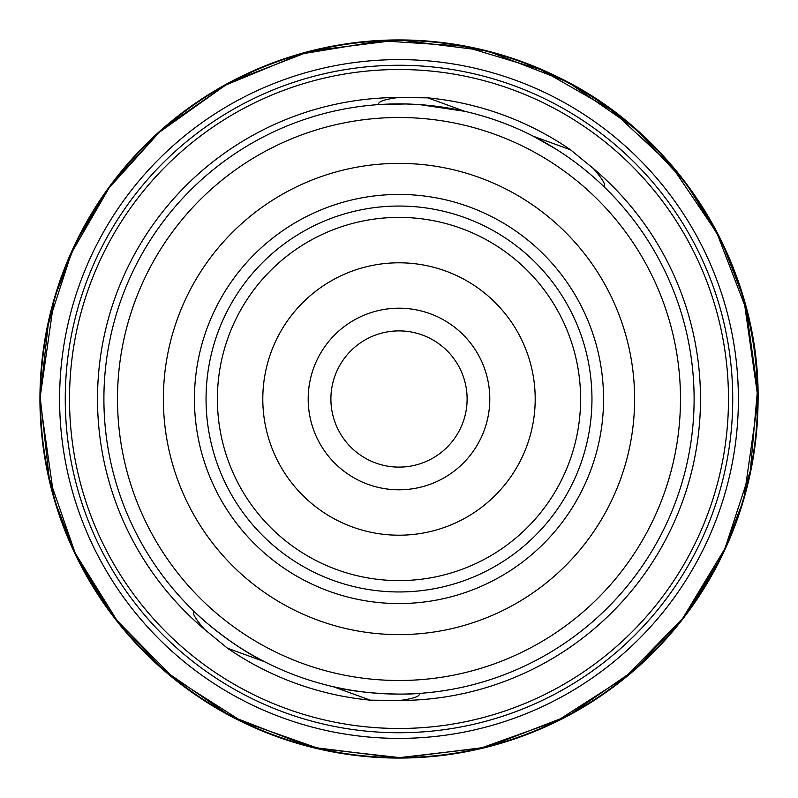 <?xml version="1.0" encoding="UTF-8"?>
<svg xmlns="http://www.w3.org/2000/svg" width="798" height="798" viewBox="0 0 798 798"><rect width="100%" height="100%" fill="white"/><g stroke="black" fill="none" stroke-linecap="round" stroke-linejoin="round"><path stroke-width="1.2" d="M39.94 399L40.399 399A358.601 358.601 0 0 1 578.301 88.448A358.601 358.601 0 0 1 578.301 709.552A358.601 358.601 0 0 1 40.399 399L49.207 478.082L75.251 553.263L117.236 620.844L173.086 677.512L241.814 721.332L318.661 748.504L399.648 757.611L480.605 748.205L557.353 720.764L625.921 676.694L682.759 618.29L724.943 548.545L750.3 471.089L757.501 389.903L746.19 309.185L716.943 233.106L671.268 165.605L611.537 110.154L540.825 69.626L462.79 46.104L381.454 40.818L301.036 54.025L225.664 85.057L159.251 132.298L108.997 188.039L71.441 253.006L48.239 324.367L39.94 399A359.06 359.06 0 0 1 578.53 88.039A359.06 359.06 0 0 1 578.53 709.961A359.06 359.06 0 0 1 39.94 399M680.485 399A281.485 281.485 0 0 0 258.253 155.221A281.485 281.485 0 0 0 258.253 642.779A281.485 281.485 0 0 0 680.485 399M634.61 399A235.609 235.609 0 0 0 281.195 194.951A235.609 235.609 0 0 0 281.195 603.049A235.609 235.609 0 0 0 634.61 399M308.198 399A90.802 90.802 0 0 1 444.396 320.367A90.802 90.802 0 0 1 444.396 477.633A90.802 90.802 0 0 1 308.198 399M535.199 399A136.199 136.199 0 0 0 330.901 281.046A136.199 136.199 0 0 0 330.901 516.954A136.199 136.199 0 0 0 535.199 399M580.605 399A181.605 181.605 0 0 1 308.198 556.276A181.605 181.605 0 0 1 308.198 241.724A181.605 181.605 0 0 1 580.605 399A181.605 181.605 0 0 0 308.198 241.724A181.605 181.605 0 0 0 308.198 556.276A181.605 181.605 0 0 0 580.605 399M591.956 399A192.956 192.956 0 0 0 302.522 231.899A192.956 192.956 0 0 0 302.522 566.101A192.956 192.956 0 0 0 591.956 399M330.901 399A68.099 68.099 0 0 0 433.055 457.982A68.099 68.099 0 0 0 433.055 340.018A68.099 68.099 0 0 0 330.901 399M378.571 104.089L379.748 104.518L378.571 104.089C378.382 101.496 384.915 99.301 398.162 97.516L427.778 97.845L464.825 111.331L419.788 104.628L405.943 103.969L381.574 104.408M556.585 149.495L533.483 136.318L570.54 149.805A302.532 302.532 0 0 0 427.778 97.845M570.54 149.805L593.433 168.587C602.29 178.862 605.881 184.747 604.216 186.223L603.029 185.784L604.216 186.223M399.838 700.484L370.222 700.155L333.175 686.669C360.387 693.961 402.511 695.038 418.252 693.482L419.429 693.911C419.618 696.504 413.085 698.699 399.838 700.484A301.484 301.484 0 0 0 593.433 168.587M227.46 648.195L204.567 629.413C195.709 619.138 192.119 613.253 193.784 611.777L194.971 612.216C206.153 623.627 238.891 649.702 264.517 661.682L227.46 648.195A302.532 302.532 0 0 0 370.222 700.155M419.429 693.911L418.252 693.482M732.734 399A333.734 333.734 0 0 0 232.128 109.974A333.734 333.734 0 0 0 232.128 688.026A333.734 333.734 0 0 0 732.734 399M194.971 612.216L193.784 611.777M694.11 399A295.11 295.11 0 0 1 251.45 654.569A295.11 295.11 0 0 1 251.45 143.431A295.11 295.11 0 0 1 694.11 399M603.029 185.784L601.103 183.959M758.1 399L743.736 499.548L721.781 556.356L686.28 614.46L635.118 669.552L567.986 715.856L487.388 747.048L399 758.1L310.602 747.048L230.014 715.856L162.882 669.552L111.72 614.46L76.209 556.356L54.264 499.548L39.9 399L54.264 298.452L76.209 241.644L111.72 183.54L162.882 128.448L230.014 82.144L310.602 50.952L399 39.9L487.388 50.952L567.986 82.144L635.118 128.448L686.28 183.54L721.781 241.644L743.736 298.452L758.1 399C756.404 501.862 718.649 589.124 644.824 660.774C561.932 735.507 464.985 767.008 353.993 755.267C239.22 738.15 151.201 680.325 89.905 581.802C35.052 484.595 25.456 383.12 61.127 277.355C97.565 181.146 162.652 111.84 256.387 69.436C359.689 27.192 461.573 30.394 562.031 79.042C680.534 137.884 759.467 266.692 758.1 399M59.601 399A339.399 339.399 0 0 0 568.695 692.923A339.399 339.399 0 0 0 568.695 105.077A339.399 339.399 0 0 0 59.601 399M603.557 399A204.567 204.567 0 0 0 296.716 221.844A204.567 204.567 0 0 0 296.716 576.156A204.567 204.567 0 0 0 603.557 399M728.484 399A329.484 329.484 0 0 0 260.168 100.189A329.484 329.484 0 0 0 186.513 650.809A329.484 329.484 0 0 0 728.484 399M398.162 97.516A301.484 301.484 0 0 0 204.567 629.413"/></g></svg>
